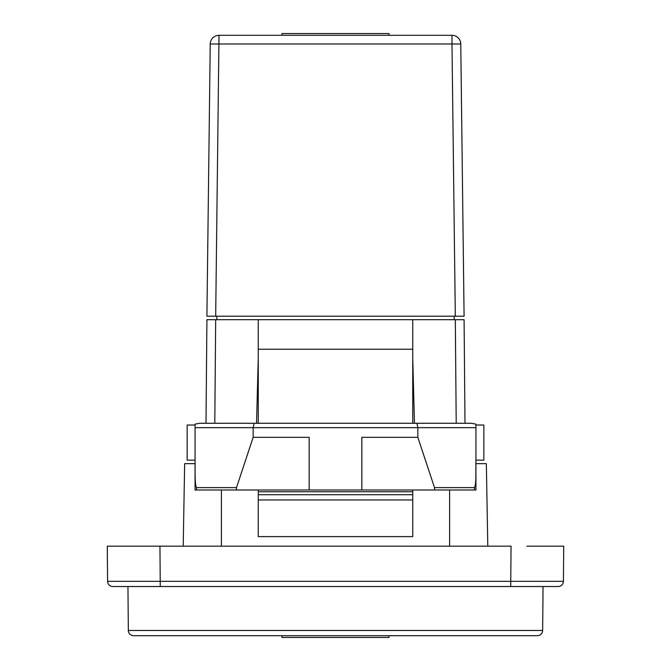 <?xml version="1.0" encoding="UTF-8"?>
<svg xmlns="http://www.w3.org/2000/svg" width="671" height="671" viewBox="0 0 671 671"><rect width="100%" height="100%" fill="white"/><g stroke="black" fill="none" stroke-linecap="round" stroke-linejoin="round"><path stroke-width="1.01" d="M412.74 489.989L412.74 536.615L258.26 536.615L258.26 489.989M456.213 423.275L455.315 319.698L412.74 319.698L412.74 423.275M412.74 491.742L258.26 491.742M258.26 423.275L258.26 319.698L215.685 319.698L214.787 423.275M258.26 357.987L256.548 423.275M414.452 423.275L412.74 357.987M206.911 319.698L206.005 423.275L206.911 319.698L215.685 319.698M464.089 319.698L464.995 423.275L464.089 319.698L455.315 319.698M475.94 425.028L483.841 425.028L483.841 460.138L475.94 460.138M195.06 425.028L187.159 425.028L187.159 460.138L195.06 460.138M389.046 635.697L389.046 637.45L281.954 637.45L281.954 635.697M281.954 35.303L281.954 33.55L389.046 33.55L389.046 35.303M206.911 316.192L215.685 316.192L206.911 316.192L210.233 43.976A8.782 8.782 0 0 1 219.014 35.303L451.986 35.303A8.782 8.782 0 0 1 460.767 43.976L464.089 316.192L455.315 316.192L464.089 316.192M215.685 316.192L455.315 316.192L451.986 43.976L210.233 43.976A8.782 8.782 0 0 1 219.014 35.303L215.685 316.192M454.183 319.698L454.183 316.192M216.817 319.698L216.817 316.192M460.767 43.976L451.986 43.976L451.986 35.303A8.782 8.782 0 0 1 460.767 43.976M412.74 319.698L258.26 319.698M412.74 494.737L258.26 494.737M412.74 499.962L258.26 499.962M416.901 423.275L417.84 427.662L475.94 427.662L475.94 424.139L471.436 423.275L199.564 423.275L195.06 424.139L195.06 427.662L253.16 427.662L253.16 437.324L236.502 487.616L196.611 487.616C194.556 485.167 195.269 469.775 195.06 461.505L195.06 489.989L196.452 489.989L196.611 487.616M254.099 423.275L253.16 427.662L417.84 427.662L417.84 437.324L434.498 487.616L474.389 487.616L474.548 489.989L475.94 489.989L475.94 461.505C475.68 470.631 476.502 484.73 474.389 487.616M195.06 461.505L195.06 427.662M475.94 427.662L475.94 461.505M195.06 489.989L236.393 489.989L236.502 487.616M434.498 487.616L434.607 489.989L361.837 489.989L361.837 437.324L417.84 437.324M183.208 546.16L184.651 463.653L195.06 463.653M361.837 489.989L236.393 489.989M253.16 437.324L309.163 437.324L309.163 489.989M434.607 489.989L475.94 489.989M475.94 463.653L486.349 463.653L487.792 546.16M128.337 630.472A5.267 5.267 0 0 0 133.604 635.697L537.396 635.697C540.6 635.362 542.361 633.617 542.663 630.472L128.337 630.472L127.951 586.538M543.049 586.538L542.663 630.472M160.252 586.538L159.95 546.16L107.285 546.16L107.586 581.321A5.267 5.267 0 0 0 112.854 586.538L558.146 586.538A5.267 5.267 0 0 0 563.414 581.321L563.715 546.16L526.936 546.16M159.95 546.16L511.05 546.16L510.748 581.321L107.586 581.321M144.064 546.16L146.781 546.16M221.388 489.989L221.388 546.16M449.612 546.16L449.612 489.989M412.74 349.239L258.26 349.239M510.748 586.538L510.748 581.321L563.414 581.321"/></g></svg>
